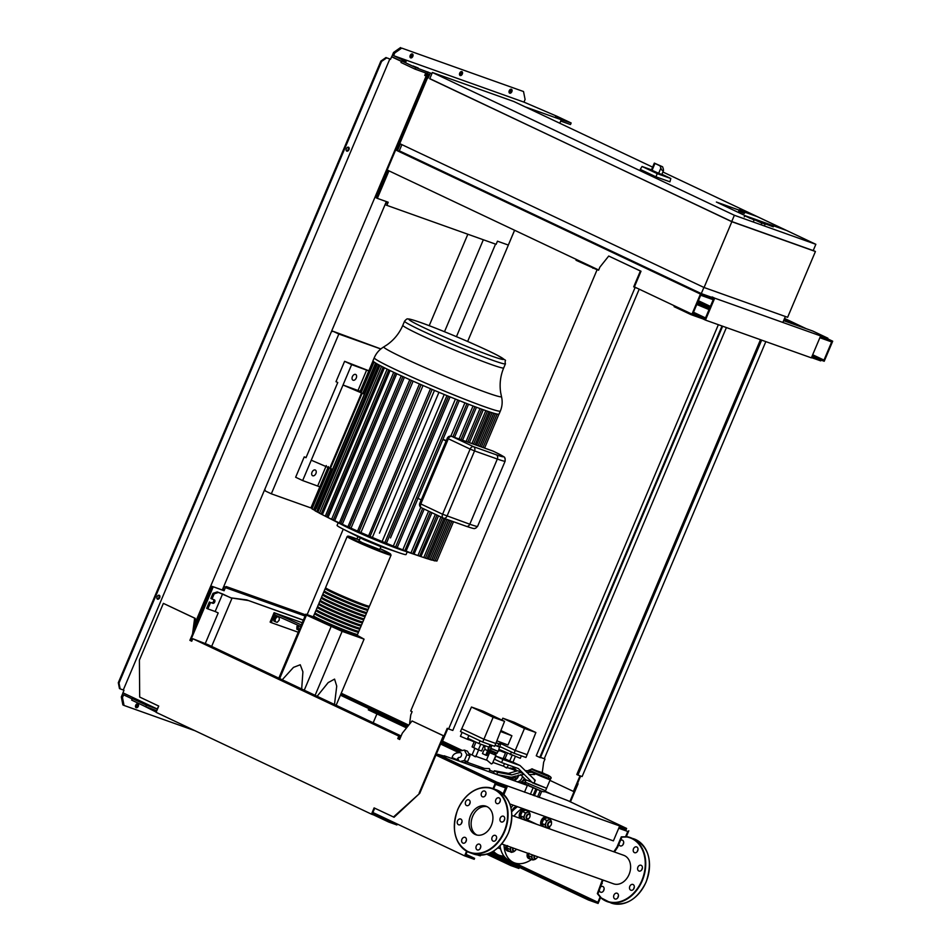 <?xml version="1.0" encoding="UTF-8"?>
<svg xmlns="http://www.w3.org/2000/svg" width="951" height="951" viewBox="0 0 951 951"><rect width="100%" height="100%" fill="white"/><g stroke="black" fill="none" stroke-linecap="round" stroke-linejoin="round"><path stroke-width="1.43" d="M750.196 218.373L747.034 216.792L750.196 218.373M754.155 219.907L744.716 215.829L754.155 219.907L753.715 220.977M744.716 215.829L744.264 216.887M761.596 223.009L749.614 217.482L761.596 223.009M762.333 223.009L764.592 223.949L762.464 223.188M763.13 222.296L758.648 220.691L761.799 222.546L754.25 219.122L758.934 221.452L773.306 226.837L763.13 222.296M458.881 752.36L459.369 751.195L464.338 750.077L466.858 754.737L464.421 760.527L460.201 761.478M466.858 754.737L469.996 755.855L467.476 751.195L464.338 750.077M469.996 755.855L467.547 761.644L464.421 760.527M467.547 761.644L463.327 762.595M459.155 761.109L457.633 758.292M529.386 729.56L525.986 728.216L529.386 729.56M530.064 729.94L525.986 728.216M498.621 750.541L499.929 750.921L500.321 750.018M500.012 750.731L505.516 753.002M512.09 755.379L509.712 761.014L512.969 762.179L515.347 756.532M505.694 752.562L503.388 758.03L509.712 761.014M507.299 753.323L504.922 758.946M521.362 755.843L520.316 758.304L499.085 749.436M511.448 752.003L510.295 754.737M514.051 753.24L515.252 750.422L527.151 754.666L525.962 757.483L514.051 753.24L499.715 746.464M535.877 732.508L524.476 728.442L502.817 718.195L514.206 722.261L535.877 732.508L527.151 754.666M499.893 743.159L515.252 750.422L524.476 728.442M501.95 720.109L502.817 718.195M498.039 718.397L494.651 717.042L498.039 718.397M498.728 718.766L494.651 717.042M462.115 732.329L460.439 736.312L468.593 739.759L468.974 738.844M468.677 739.557L474.169 741.828M480.754 744.205L478.365 749.852L481.622 751.005L484.011 745.37M474.359 741.388L472.053 746.856L478.365 749.852M475.964 742.149L473.586 747.771M490.027 744.669L488.98 747.141L478.959 743.563L467.714 738.249L468.867 735.527M480.112 740.841L478.959 743.563M482.716 742.065L483.904 739.248L495.816 743.492L494.627 746.309L482.716 742.065L460.474 731.557L471.47 707.033L482.87 711.086L504.541 721.333L493.141 717.268L471.47 707.033M461.675 728.739L483.904 739.248L493.141 717.268M495.816 743.492L504.541 721.333M490.573 751.445A3.578 2.318 -64.7 0 1 489.29 751.492A3.578 2.318 -64.7 0 1 489.147 751.433A3.578 2.318 -64.7 0 1 488.671 747.022M487.637 750.66L485.747 755.142L482.466 753.596L483.94 750.113L485.533 749.661L487.637 750.66A3.578 2.318 115.3 0 0 487.982 750.886A3.578 2.318 115.3 0 0 488.125 750.945M488.624 751.183L486.793 755.51L485.747 755.142M485.533 749.661A3.578 2.318 -64.7 0 1 485.236 745.798M489.539 745.81A3.578 2.318 -64.7 0 1 490.811 744.954M509.367 768.265A4.089 2.651 -64.7 0 1 511.222 768.182L511.947 768.515M525.107 782.269A4.577 3.471 109.6 0 1 522.824 782.447A4.577 3.471 109.6 0 1 522.575 782.34M524.227 778.239A5.789 4.398 109.6 0 1 518.2 782.079A5.789 4.398 109.6 0 1 517.891 781.948M522.515 776.515A6.134 4.648 109.6 0 1 517.189 781.793M518.782 775.077A6.134 4.648 109.6 0 1 513.433 780.462M515.406 776.04L514.812 777.466L511.483 779.297L508.476 777.882L508.238 776.908M511.21 768.919L512.577 768.17L515.585 769.585L515.989 771.249M518.14 775.255L516.904 778.203L514.812 777.466M516.904 778.203L513.576 780.046L511.483 779.297M515.299 769.204L512.577 768.17M520.934 781.924L524.274 780.486L524.928 778.94M523.228 780.105L524.274 780.486M510.877 779.547A6.134 4.648 109.6 0 1 510.128 778.655M513.909 768.646A6.134 4.648 109.6 0 1 514.61 768.515M478.864 768.135A2.045 1.331 -64.7 0 1 479.066 768.182L481.741 769.157M481.741 769.133L477.901 767.623A2.045 1.331 115.3 0 0 477.354 767.6M488.933 771.725L489.836 769.609L489.361 768.634L484.499 768.444L466.252 761.941M487.162 760.36L491.346 763.926L492.463 763.391L495.911 755.213L490.062 752.657M513.231 769.656A4.256 3.233 109.6 0 1 513.457 769.728A4.256 3.233 109.6 0 1 513.683 769.823A4.256 3.233 109.6 0 1 515.133 771.487M472.742 755.225L472.742 755.225C475.167 756.889 476.011 757.186 475.25 756.116M506.586 767.291L506.526 767.98L503.685 766.256M483.132 767.956L482.621 769.169L484.618 770.191M514.206 776.385A4.256 3.233 109.6 0 1 510.604 777.74A4.256 3.233 109.6 0 1 510.378 777.656M499.548 746.856L498.253 751.421L490.728 748.223L490.347 750.244L490.728 748.235M500.048 747.177L495.067 745.287L497.753 746.392L498.811 743.884L496.22 742.802L495.162 745.299M491.726 745.869A2.556 1.664 115.3 0 0 491.679 745.857A2.556 1.664 115.3 0 0 489.147 747.569A2.556 1.664 115.3 0 0 489.587 750.517A2.556 1.664 115.3 0 0 489.694 750.553M496.16 753.525L495.423 753.263L496.16 753.525L495.495 755.094L490.169 752.871L490.68 749.222M485.058 745.739L484.915 746.808M495.423 753.263L490.775 751.207L495.423 753.263M494.021 754.571L494.686 753.002M491.822 753.644L492.487 752.086M490.169 752.871L490.835 751.302M499.584 743.896L500.547 744.502L499.489 746.999L497.753 746.392M500.547 744.502L498.811 743.884M490.728 748.223L491.94 745.358M498.253 751.421L490.906 748.687M497.813 751.599L497.135 753.168L490.252 750.256M488.969 771.641L489.813 772.034M483.334 769.728L481.016 768.634L482.704 768.99M500.262 742.279L499.537 744.015L496.137 742.683M500.904 730.558L511.9 735.753L507.989 745.002L496.862 740.853M511.9 735.753L500.535 731.509M745.643 215.877L716.388 202.04L739.105 210.147L716.388 202.04L745.643 215.877L786.382 230.404L745.643 215.877M744.883 212.204L757.127 216.566L786.382 230.404L757.127 216.566L739.248 209.791L738.725 211.051L743.646 213.238L744.371 213.428L744.895 212.18L739.248 209.791M661.92 174.271L664.416 175.662L662.431 175.115L653.706 171.56L648.737 169.04L651.483 169.86M664.416 175.662L648.737 169.04M663.346 169.028L663.477 170.574C662.704 171.168 661.837 170.36 660.838 168.137L660.101 165.902L662.609 166.794L663.346 169.028M663.477 170.574L661.73 174.699L651.411 170.003L654.324 163.108L662.609 166.794M660.101 165.902L654.324 163.108M662.99 174.794L670.812 178.491L669.944 181.819L655.952 176.827L640.261 169.409L642.056 166.473L651.483 169.837M670.812 178.491L657.248 173.653L642.056 166.473M655.952 176.827L657.248 173.653M731.854 221.714L815.423 251.504L787.63 317.301L704.061 287.511L731.854 221.714L429.793 78.636M813.248 250.482L815.423 251.504M427.534 77.827L399.741 143.625L704.061 287.511M785.371 316.493L782.851 322.448M401.904 144.647L399.301 150.817L701.291 293.597L714.629 298.352M703.895 287.428L701.291 293.597M662.883 171.988L815.851 244.312L813.212 250.577L731.735 221.535L429.745 78.755L432.396 72.49L513.873 101.531L652.624 167.138M731.735 221.535L734.374 215.271L432.396 72.49M815.851 244.312L734.374 215.271M544.745 791.624L567.866 800.647L626.626 828.428L505.552 785.276L505.029 786.525L505.968 786.976L503.067 793.812M509.807 803.952L613.395 840.874L619.612 826.157M507.43 786.168L503.875 794.572M505.552 785.276L496.684 782.114L437.924 754.333L446.292 756.77L444.188 755.772L443.903 756.461M505.029 786.525L496.149 783.362L496.684 782.114M496.149 783.362L437.389 755.581L437.924 754.333M444.188 755.772L527.365 785.419M619.172 827.215L626.091 829.688L626.626 828.428M380.804 348.981L338.829 334.027L271.332 493.819L265.472 491.049L264.77 489.396M331.34 331.804L332.981 331.257L380.864 348.934M338.829 334.027L332.981 331.257M271.332 493.819L312.201 508.393M218.397 592.473L214.201 593.852L212.014 599.023L214.32 599.843A1.878 1.213 -64.7 0 1 214.391 599.879A1.878 1.213 -64.7 0 1 214.712 602.031A1.878 1.213 -64.7 0 1 212.858 603.291L210.563 602.47L207.853 608.902L215.164 611.505L222.57 593.959L217.22 591.914L213.036 593.305L214.201 593.852M213.036 593.305L210.849 598.476L212.014 599.023M213.511 599.558A1.878 1.213 -64.7 0 1 213.416 601.733A1.878 1.213 -64.7 0 1 211.693 602.744L210.563 602.47M209.386 601.924L206.676 608.343L207.853 608.902M217.22 591.914L231.117 597.882M222.57 593.959L230.76 597.834L246.713 599.915L303.345 620.1M205.273 643.542L218.207 612.943L215.164 611.505M303.298 620.218L246.713 599.915M247.878 600.461L230.76 597.834M231.937 598.381L211.645 646.418M353.106 380.222A3.15 2.045 -64.7 0 1 352.976 380.162A3.15 2.045 -64.7 0 1 352.429 376.537A3.15 2.045 -64.7 0 1 355.555 374.421A3.15 2.045 -64.7 0 1 355.674 374.468A3.15 2.045 -64.7 0 1 356.221 378.106A3.15 2.045 -64.7 0 1 353.106 380.222M312.736 475.773A3.15 2.045 -64.7 0 1 312.617 475.726A3.15 2.045 -64.7 0 1 312.071 472.1A3.15 2.045 -64.7 0 1 315.185 469.984A3.15 2.045 -64.7 0 1 315.304 470.032A3.15 2.045 -64.7 0 1 315.851 473.657A3.15 2.045 -64.7 0 1 312.736 475.773M374.242 357.778L372.97 360.786A68.448 3.364 22.9 0 0 374.064 361.998A68.448 3.364 22.9 0 0 377.178 363.948A68.448 3.364 22.9 0 0 381.696 366.385A68.448 3.364 22.9 0 0 387.354 369.238A68.448 3.364 22.9 0 0 394.035 372.459A68.448 3.364 22.9 0 0 401.691 376.014A68.448 3.364 22.9 0 0 410.356 379.936A68.448 3.364 22.9 0 0 420.164 384.263A68.448 3.364 22.9 0 0 431.374 389.102A68.448 3.364 22.9 0 0 447.766 395.949A68.448 3.364 22.9 0 0 458.703 400.371A68.448 3.364 22.9 0 0 468.058 404.056A68.448 3.364 22.9 0 0 476.13 407.135A68.448 3.364 22.9 0 0 483.072 409.667A68.448 3.364 22.9 0 0 488.921 411.688A68.448 3.364 22.9 0 0 493.628 413.174A68.448 3.364 22.9 0 0 497.064 414.054A68.448 3.364 22.9 0 0 498.918 414.184A68.448 3.364 22.9 0 0 499.073 414.054L500.345 411.058A68.448 3.364 22.9 0 1 484.344 406.659A68.448 3.364 22.9 0 1 395.295 369.452A68.448 3.364 22.9 0 1 374.242 357.778C376.275 353.094 379.473 349.457 383.847 346.865A63.883 3.138 22.9 0 0 403.426 357.838A63.883 3.138 22.9 0 0 486.532 392.573A63.883 3.138 22.9 0 0 501.474 396.543C502.663 401.488 502.294 406.327 500.345 411.058M384.43 367.787L322.365 514.705A65.037 3.186 22.9 0 0 323.578 515.323L343.953 525.725A37.458 1.843 22.9 0 0 349.932 528.637A37.458 1.843 22.9 0 0 401.06 549.844L422.731 557.203A65.037 3.186 22.9 0 0 423.777 557.559L440.919 516.975M338.187 522.777L337.082 525.392A37.458 1.843 22.9 0 0 342.633 528.851A37.458 1.843 22.9 0 0 348.601 531.775A37.458 1.843 22.9 0 0 399.741 552.971A37.458 1.843 22.9 0 0 406.089 554.54L407.194 551.925M342.633 528.851L363.805 539.621L379.14 545.981L399.741 552.971M360.274 537.862L359.014 540.834L362.474 542.748L379.722 549.583L380.982 546.599L380.115 548.668A23.157 1.141 -157.1 0 1 385.286 552.733A23.157 1.141 -157.1 0 1 355.163 540.144A23.157 1.141 -157.1 0 1 353.451 537.684A23.157 1.141 -157.1 0 1 359.407 539.918L347.852 536.091L347.151 536.554A23.834 1.165 22.9 0 0 361.071 543.627A23.834 1.165 22.9 0 0 385.488 553.589A23.834 1.165 22.9 0 0 391.063 555.111L390.017 553.577L380.115 548.668M395.331 373.065L333.266 520.007L331.863 519.341L333.242 520.054A65.037 3.186 22.9 0 1 328 517.522L326.787 516.94A65.037 3.186 22.9 0 1 323.578 515.323M387.128 369.131L325.29 516.167M322.365 514.705L319.5 513.231L381.565 366.313M379.925 365.457L317.896 512.292A65.037 3.186 22.9 0 0 319.524 513.195M317.896 512.292L315.054 510.818L377.107 363.9M332.256 469.235L314.876 510.39A65.037 3.186 22.9 0 0 315.15 510.58M314.876 510.39L311.987 508.904L329.284 467.951M311.393 507.703L312.237 508.298M319.821 486.841L302.656 480.564L343.026 385.012L360.191 391.277M358.063 390.374L366.67 369.998L368.762 370.747L344.607 361.321L351.632 364.637L343.026 385.012L361.546 392.965L329.783 468.165L311.262 460.201M360.488 391.503L361.356 392.002M362.188 393.25L364.506 394.249L362.188 393.25L330.425 468.451L332.743 469.437M351.632 364.637L368.798 370.914M317.705 485.925L326.3 465.562M376.822 363.746L364.067 393.94M417.679 498.193L421.234 499.905M422.731 557.203A65.037 3.186 22.9 0 1 419.177 555.978L417.929 555.527A65.037 3.186 22.9 0 1 412.437 553.518L410.951 552.959A65.037 3.186 22.9 0 1 404.532 550.51L402.808 549.844A65.037 3.186 22.9 0 1 395.331 546.896L397.221 547.55L442.881 439.457L446.126 440.991M442.928 439.326A65.037 3.186 22.9 0 0 446.269 440.646M479.827 446.388L493.831 413.233M450.263 520.589L433.418 560.46L431.873 559.913L448.717 520.042M427.023 558.606A65.037 3.186 22.9 0 0 428.473 559.045L431.314 559.984M476.558 445.211L490.502 412.199M428.473 559.045L445.437 518.866M423.777 557.559L426.666 558.534M471.934 443.57L485.842 410.642M420.913 556.561L438.494 515.834M466.097 441.49L480.005 408.561M417.929 555.527L435.332 514.325M414.065 554.064L431.92 512.72M459.095 438.993L473.051 405.97M410.951 552.959L428.616 511.151M406.101 551.045L424.217 509.07M396.876 547.443L393.322 546.088L455.422 399.063M450.833 436.14L464.908 402.832M402.808 549.844L420.77 507.335M435.189 560.591L436.533 560.959M433.418 560.46L434.702 560.84M448.515 396.258L386.439 543.199L384.513 542.51A65.037 3.186 22.9 0 0 393.322 546.088M386.106 543.092L382.112 541.523L444.224 394.487M333.266 520.007L334.657 520.72A65.037 3.186 22.9 0 0 340.708 523.537L342.312 524.274A65.037 3.186 22.9 0 0 349.195 527.389L351.014 528.197A65.037 3.186 22.9 0 0 358.848 531.645L360.928 532.548A65.037 3.186 22.9 0 0 369.939 536.423L372.364 537.446A65.037 3.186 22.9 0 0 382.112 541.523M368.631 535.793L430.506 388.674M357.588 531.015L419.462 383.919M347.935 526.747L409.798 379.651M339.4 522.86L401.263 375.788M434.476 390.409L372.364 537.446M413.126 381.173L351.014 528.197M404.413 377.262L342.312 524.274M423.029 385.512L360.928 532.548M396.745 373.731L334.657 520.72M390.076 370.569L328 517.522M344.607 361.321L336 381.684L337.76 382.516L305.996 457.716L304.237 456.884L306.067 457.538M304.237 456.884L295.642 477.247L302.656 480.564M356.661 634.804A23.834 1.165 -157.1 0 1 357.184 635.316A23.834 1.165 -157.1 0 1 351.608 633.794A23.834 1.165 -157.1 0 1 327.192 623.844A23.834 1.165 -157.1 0 1 313.271 616.771A23.834 1.165 -157.1 0 1 313.996 616.783M347.151 536.554L325.575 587.635A23.834 1.165 22.9 0 0 339.495 594.708A23.834 1.165 22.9 0 0 363.924 604.658A23.834 1.165 22.9 0 0 369.487 606.179L391.063 555.111M356.839 634.376L356.554 635.054A23.157 1.141 -157.1 0 1 351.145 633.568A23.157 1.141 -157.1 0 1 327.417 623.904A23.157 1.141 -157.1 0 1 313.889 617.033L314.187 616.355M368.572 606.607A23.834 1.165 -157.1 0 1 369.095 607.118A23.834 1.165 -157.1 0 1 363.52 605.597A23.834 1.165 -157.1 0 1 339.103 595.647A23.834 1.165 -157.1 0 1 325.183 588.574A23.834 1.165 -157.1 0 1 325.908 588.586M325.183 588.574L324.255 590.761A23.834 1.165 22.9 0 0 338.176 597.834A23.834 1.165 22.9 0 0 362.593 607.784A23.834 1.165 22.9 0 0 368.168 609.318L369.095 607.118M367.252 609.734A23.834 1.165 -157.1 0 1 367.775 610.257A23.834 1.165 -157.1 0 1 362.2 608.723A23.834 1.165 -157.1 0 1 337.771 598.773A23.834 1.165 -157.1 0 1 323.851 591.7A23.834 1.165 -157.1 0 1 324.588 591.712M323.851 591.7L322.924 593.899A23.834 1.165 22.9 0 0 336.844 600.973A23.834 1.165 22.9 0 0 361.273 610.922A23.834 1.165 22.9 0 0 366.848 612.444L367.775 610.257M365.933 612.872A23.834 1.165 -157.1 0 1 366.444 613.383A23.834 1.165 -157.1 0 1 360.881 611.862A23.834 1.165 -157.1 0 1 336.452 601.912A23.834 1.165 -157.1 0 1 322.532 594.839A23.834 1.165 -157.1 0 1 323.269 594.851M322.532 594.839L321.604 597.026A23.834 1.165 22.9 0 0 335.525 604.099A23.834 1.165 22.9 0 0 359.954 614.049A23.834 1.165 22.9 0 0 365.517 615.582L366.444 613.383M364.602 615.998A23.834 1.165 -157.1 0 1 365.125 616.521A23.834 1.165 -157.1 0 1 359.549 614.988A23.834 1.165 -157.1 0 1 335.132 605.038A23.834 1.165 -157.1 0 1 321.212 597.965A23.834 1.165 -157.1 0 1 321.937 597.977M321.212 597.965L320.285 600.164A23.834 1.165 22.9 0 0 334.205 607.237A23.834 1.165 22.9 0 0 358.622 617.187A23.834 1.165 22.9 0 0 364.197 618.721L365.125 616.521M363.282 619.137A23.834 1.165 -157.1 0 1 363.805 619.66A23.834 1.165 -157.1 0 1 358.23 618.126A23.834 1.165 -157.1 0 1 333.801 608.176A23.834 1.165 -157.1 0 1 319.881 601.103A23.834 1.165 -157.1 0 1 320.618 601.115M319.881 601.103L318.954 603.291A23.834 1.165 22.9 0 0 332.874 610.364A23.834 1.165 22.9 0 0 357.303 620.325A23.834 1.165 22.9 0 0 362.878 621.847L363.805 619.66M361.962 622.263A23.834 1.165 -157.1 0 1 362.474 622.786A23.834 1.165 -157.1 0 1 356.91 621.265A23.834 1.165 -157.1 0 1 332.481 611.303A23.834 1.165 -157.1 0 1 318.561 604.242A23.834 1.165 -157.1 0 1 319.298 604.242M318.561 604.242L317.634 606.429A23.834 1.165 22.9 0 0 331.554 613.502A23.834 1.165 22.9 0 0 355.983 623.452A23.834 1.165 22.9 0 0 361.546 624.985L362.474 622.786M360.631 625.401A23.834 1.165 -157.1 0 1 361.154 625.924A23.834 1.165 -157.1 0 1 355.579 624.391A23.834 1.165 -157.1 0 1 331.162 614.441A23.834 1.165 -157.1 0 1 317.242 607.368A23.834 1.165 -157.1 0 1 317.967 607.38M317.242 607.368L316.314 609.567A23.834 1.165 22.9 0 0 330.235 616.64A23.834 1.165 22.9 0 0 354.652 626.59A23.834 1.165 22.9 0 0 360.227 628.112L361.154 625.924M359.312 628.528A23.834 1.165 -157.1 0 1 359.835 629.051A23.834 1.165 -157.1 0 1 354.259 627.529A23.834 1.165 -157.1 0 1 329.831 617.579A23.834 1.165 -157.1 0 1 315.91 610.506A23.834 1.165 -157.1 0 1 316.647 610.506M315.91 610.506L314.983 612.694A23.834 1.165 22.9 0 0 328.903 619.767A23.834 1.165 22.9 0 0 353.332 629.717A23.834 1.165 22.9 0 0 358.907 631.25L359.835 629.051M357.992 631.666A23.834 1.165 -157.1 0 1 358.503 632.189A23.834 1.165 -157.1 0 1 352.94 630.656A23.834 1.165 -157.1 0 1 328.511 620.706A23.834 1.165 -157.1 0 1 314.591 613.633A23.834 1.165 -157.1 0 1 315.328 613.645M314.591 613.633L313.664 615.832A23.834 1.165 22.9 0 0 327.584 622.905A23.834 1.165 22.9 0 0 352.013 632.855A23.834 1.165 22.9 0 0 357.576 634.376L358.503 632.189M358.17 631.238L357.885 631.928A23.157 1.141 -157.1 0 1 352.464 630.442A23.157 1.141 -157.1 0 1 328.737 620.765A23.157 1.141 -157.1 0 1 315.221 613.906L315.506 613.217M359.49 628.1L359.205 628.789A23.157 1.141 -157.1 0 1 353.796 627.303A23.157 1.141 -157.1 0 1 330.068 617.639A23.157 1.141 -157.1 0 1 316.54 610.768L316.826 610.078M360.821 624.973L360.524 625.651A23.157 1.141 -157.1 0 1 355.115 624.177A23.157 1.141 -157.1 0 1 331.388 614.501A23.157 1.141 -157.1 0 1 317.86 607.63L318.157 606.952M362.141 621.835L361.855 622.525A23.157 1.141 -157.1 0 1 356.435 621.039A23.157 1.141 -157.1 0 1 332.707 611.374A23.157 1.141 -157.1 0 1 319.191 604.503L319.477 603.814M363.46 618.709L363.175 619.386A23.157 1.141 -157.1 0 1 357.766 617.9A23.157 1.141 -157.1 0 1 334.039 608.236A23.157 1.141 -157.1 0 1 320.511 601.365L320.796 600.687M364.792 615.57L364.495 616.26A23.157 1.141 -157.1 0 1 359.086 614.774A23.157 1.141 -157.1 0 1 335.358 605.109A23.157 1.141 -157.1 0 1 321.83 598.238L322.127 597.549M366.111 612.444L365.826 613.122A23.157 1.141 -157.1 0 1 360.405 611.636A23.157 1.141 -157.1 0 1 336.678 601.971A23.157 1.141 -157.1 0 1 323.162 595.1L323.447 594.423M367.431 609.306L367.145 609.995A23.157 1.141 -157.1 0 1 361.737 608.509A23.157 1.141 -157.1 0 1 338.009 598.833A23.157 1.141 -157.1 0 1 324.481 591.974L324.766 591.284M368.762 606.167L368.465 606.857A23.157 1.141 -157.1 0 1 363.056 605.371A23.157 1.141 -157.1 0 1 339.329 595.706A23.157 1.141 -157.1 0 1 325.801 588.835L326.098 588.146M299.089 630.18L298.198 629.871L298.293 627.018L299.375 625.865M298.293 627.018L296.938 626.376L296.843 629.229L298.198 629.871M296.938 626.376L297.984 625.247M279.261 617.354L279.178 620.207L277.145 622.37L275.219 621.681L275.315 618.828L277.335 616.664L279.261 617.354L277.335 616.664M275.315 618.828L273.959 618.186L273.864 621.039L275.219 621.681M273.959 618.186L275.98 616.022M301.336 624.878L275.255 613.24L271.285 622.643L298.222 632.237M275.255 613.24L274.09 612.694L270.12 622.085L271.285 622.643M274.09 612.694L302.24 622.727M274.601 614.81L300.671 626.447M313.248 616.819L305.853 614.18L306.484 615.095L342.134 631.345L315.102 695.324M331.055 626.709L304.249 690.188M306.484 615.095L279.665 678.574M301.681 688.976L302.905 671.834L300.243 664.761L293.479 667.376L282.221 679.787M342.134 631.345L364.067 639.155L357.184 635.292M305.853 614.18L278.821 678.17M364.067 639.155L336.143 705.273M334.49 704.489L336.737 686.135L334.574 679.109L328.178 682.592L317.135 696.287M511.448 852.369L510.901 850.955A4.089 2.651 115.3 0 0 513.409 851.846L511.448 852.369L508.488 850.967L507.442 849.314L506.895 847.9L509.855 849.302L511.02 847.246M511.02 847.27A4.089 2.651 115.3 0 0 510.901 850.955L509.855 849.302M515.204 850.598L513.409 851.846A4.089 2.651 115.3 0 0 514.824 850.883M507.561 845.617L506.895 847.9M509.213 851.311A5.112 3.317 -64.7 0 1 507.882 851.121A5.112 3.317 -64.7 0 1 506.788 845.76M507.549 850.931A5.112 3.317 -64.7 0 1 507.18 850.788A5.112 3.317 -64.7 0 1 506.063 845.498M512.874 847.935A2.722 1.771 115.3 0 0 513.35 851.074A2.722 1.771 115.3 0 0 513.457 851.121A2.722 1.771 115.3 0 0 515.276 850.539A2.722 1.771 115.3 0 0 515.347 850.467M516.25 849.136A2.389 1.545 -64.7 0 1 515.418 850.408A2.389 1.545 -64.7 0 1 513.825 850.907A2.389 1.545 -64.7 0 1 513.338 848.09M525.011 820.237L524.476 818.835A4.089 2.651 115.3 0 0 526.985 819.726L525.011 820.237M523.43 817.182L524.595 815.126A4.089 2.651 115.3 0 0 524.476 818.835L523.43 817.182L520.459 815.78L522.051 818.847L523.942 819.738M525.261 812.832L527.223 812.32A4.089 2.651 115.3 0 0 524.595 815.126L525.261 812.832L522.301 811.441L520.459 815.78M527.223 812.32L528.685 811.56L529.731 813.212A4.089 2.651 115.3 0 0 527.223 812.32M530.04 815.28A4.089 2.651 115.3 0 0 529.731 813.212L530.064 815.578M528.768 818.478L526.985 819.726A4.089 2.651 115.3 0 0 528.399 818.752M528.685 811.56L525.725 810.157L522.301 811.441M520.946 818.668A5.112 3.317 -64.7 0 1 520.506 813.26A5.112 3.317 -64.7 0 1 525.82 809.765A5.112 3.317 -64.7 0 1 526.806 810.68M520.435 818.49A5.112 3.317 -64.7 0 1 519.805 812.927A5.112 3.317 -64.7 0 1 525.118 809.432A5.112 3.317 -64.7 0 1 525.451 809.634M530.052 815.946A2.722 1.771 115.3 0 0 530.052 815.851A2.722 1.771 115.3 0 0 529.243 814.02A2.722 1.771 115.3 0 0 529.148 813.973A2.722 1.771 115.3 0 0 526.45 815.803A2.722 1.771 115.3 0 0 526.925 818.942A2.722 1.771 115.3 0 0 527.02 818.989A2.722 1.771 115.3 0 0 528.839 818.407A2.722 1.771 115.3 0 0 528.911 818.347M529.243 814.401A2.389 1.545 -64.7 0 1 530.04 816.041A2.389 1.545 -64.7 0 1 528.982 818.276A2.389 1.545 -64.7 0 1 527.389 818.787A2.389 1.545 -64.7 0 1 526.854 816.077A2.389 1.545 -64.7 0 1 529.243 814.401M546.433 827.881L545.898 826.467A4.089 2.651 115.3 0 0 548.394 827.358L546.433 827.881M544.852 824.814L546.017 822.758A4.089 2.651 115.3 0 0 545.898 826.467L544.852 824.814L541.88 823.411L543.473 826.478L545.363 827.37M546.682 820.475L548.644 819.952A4.089 2.651 115.3 0 0 546.017 822.758L546.682 820.475L543.722 819.073L541.88 823.411M548.644 819.952L550.106 819.191L551.152 820.844A4.089 2.651 115.3 0 0 548.644 819.952M551.461 822.924A4.089 2.651 115.3 0 0 551.152 820.844L551.485 823.209M550.189 826.11L548.394 827.358A4.089 2.651 115.3 0 0 549.821 826.395M550.106 819.191L547.146 817.789L543.722 819.073M542.367 826.3A5.112 3.317 -64.7 0 1 541.927 820.903A5.112 3.317 -64.7 0 1 547.241 817.396A5.112 3.317 -64.7 0 1 548.228 818.312M541.856 826.122A5.112 3.317 -64.7 0 1 541.226 820.57A5.112 3.317 -64.7 0 1 546.54 817.064A5.112 3.317 -64.7 0 1 546.873 817.266M551.473 823.578A2.722 1.771 115.3 0 0 551.473 823.483A2.722 1.771 115.3 0 0 550.665 821.652A2.722 1.771 115.3 0 0 550.558 821.616A2.722 1.771 115.3 0 0 547.871 823.447A2.722 1.771 115.3 0 0 548.335 826.585A2.722 1.771 115.3 0 0 548.442 826.621A2.722 1.771 115.3 0 0 550.26 826.05A2.722 1.771 115.3 0 0 550.332 825.979M550.665 822.033A2.389 1.545 -64.7 0 1 551.461 823.673A2.389 1.545 -64.7 0 1 550.403 825.92A2.389 1.545 -64.7 0 1 548.81 826.419A2.389 1.545 -64.7 0 1 548.275 823.709A2.389 1.545 -64.7 0 1 550.665 822.033M532.869 860.001L532.322 858.587A4.089 2.651 115.3 0 0 534.831 859.478L532.869 860.001L529.909 858.598L528.863 856.946L528.316 855.531L531.276 856.934L532.441 854.89A4.089 2.651 115.3 0 0 532.322 858.587L531.276 856.934M536.626 858.242L534.831 859.478A4.089 2.651 115.3 0 0 536.245 858.515M528.982 853.249L528.316 855.531M530.634 858.943A5.112 3.317 -64.7 0 1 529.303 858.765A5.112 3.317 -64.7 0 1 528.209 853.392M528.97 858.563A5.112 3.317 -64.7 0 1 528.601 858.432A5.112 3.317 -64.7 0 1 527.484 853.13M534.296 855.567A2.722 1.771 115.3 0 0 534.771 858.705A2.722 1.771 115.3 0 0 534.878 858.753A2.722 1.771 115.3 0 0 536.697 858.171A2.722 1.771 115.3 0 0 536.768 858.099M537.672 856.768A2.389 1.545 -64.7 0 1 536.84 858.04A2.389 1.545 -64.7 0 1 535.247 858.551A2.389 1.545 -64.7 0 1 534.747 855.722M512.399 811.096A3.067 1.985 -64.7 0 1 512.744 809.456A3.067 1.985 -64.7 0 1 515.929 807.351A3.067 1.985 -64.7 0 1 516.274 807.577M534.224 779.891L535.223 780.331L533.903 783.458L546.611 788.248L550.712 778.536L549.036 779.44L548.549 776.42A14.467 0.713 -157.1 0 1 531.407 769.074L542.189 772.592L549.749 776.337L548.549 776.42M498.324 848.019L497.955 847.84A6.384 4.149 115.3 0 0 498.324 848.019A6.384 4.149 115.3 0 0 498.574 848.114L500.606 848.839M541.725 791.28L539.122 797.461M536.994 789.473L534.343 795.761M533.119 795.321L535.805 788.985M537.565 796.902L540.18 790.721M530.349 794.335L533.083 787.832M527.448 785.241L524.488 792.242M511.032 808.041A6.384 4.149 -64.7 0 1 513.314 805.2M549.107 817.967A31.502 20.458 -64.7 0 1 549.274 818.799M549.642 826.74A31.502 20.458 -64.7 0 1 549.452 828.82M531.668 859.431A31.502 20.458 -64.7 0 1 514.622 862.914A31.502 20.458 -64.7 0 1 513.397 862.402A31.502 20.458 -64.7 0 1 504.006 844.761M513.932 816.172A31.502 20.458 -64.7 0 1 522.158 808.35M513.397 862.402L509.177 860.417A31.502 20.458 -64.7 0 1 500.036 845.843M511.674 811.869A31.502 20.458 -64.7 0 1 517.475 806.686M477.473 854.949A12.957 0.63 22.9 0 0 480.445 855.757L480.707 855.139M535.08 773.674L534.735 774.506L528.911 774.518M520.589 774.554L525.689 779.713L546.611 788.248L545.541 790.757C545.874 792.005 544.436 792.112 541.214 791.101L525.641 784.171L525.154 782.15L545.541 790.757M526.688 772.26L532.001 772.295A16.179 0.796 22.9 0 0 549.036 779.44M532.608 769.002A1.7 1.688 86.1 0 0 531.835 768.872L528.625 770.702L531.894 772.248M528.625 770.702L525.142 770.714M523.3 774.53L511.269 777.229L496.85 774.542L497.623 772.307L511.757 774.946L521.077 772.271L523.3 774.53M521.077 772.271L517.796 770.726L508.488 773.389L494.342 770.762L493.581 772.997L496.85 774.542M528.78 770.762A16.179 0.796 22.9 0 0 530.254 771.475A16.179 0.796 22.9 0 0 532.001 772.295M494.342 770.762L497.623 772.307M508.488 773.389L511.757 774.946M532.715 783.042L518.39 768.563L501.581 762.571L502.901 759.433L520.019 765.531L535.223 780.331M502.901 759.433L495.875 756.116L513.005 762.215L520.019 765.531M495.875 756.116L494.556 759.243L501.581 762.571M512.613 766.494L517.023 770.952M486.864 806.567A15.133 11.483 109.6 0 1 491.596 824.886A15.133 11.483 109.6 0 1 475.904 834.752A15.133 11.483 109.6 0 1 475.096 834.419A15.133 11.483 109.6 0 1 470.365 816.101A15.133 11.483 109.6 0 1 486.068 806.234A15.133 11.483 109.6 0 1 486.864 806.567M511.911 815.447L623.737 855.306A15.133 11.483 109.6 0 1 624.534 855.638A15.133 11.483 109.6 0 1 629.277 873.957A15.133 11.483 109.6 0 1 613.573 883.824L501.748 843.965M501.141 821.902A3.067 2.33 109.6 0 1 500.19 818.193A3.067 2.33 109.6 0 1 503.364 816.196A3.067 2.33 109.6 0 1 503.531 816.255A3.067 2.33 109.6 0 1 504.482 819.964A3.067 2.33 109.6 0 1 501.308 821.961A3.067 2.33 109.6 0 1 501.141 821.902M504.731 818.954A3.067 2.33 -70.4 0 0 504.113 820.689M638.822 870.973A3.067 2.33 109.6 0 1 637.859 867.264A3.067 2.33 109.6 0 1 641.045 865.267A3.067 2.33 109.6 0 1 641.2 865.339A3.067 2.33 109.6 0 1 642.163 869.048A3.067 2.33 109.6 0 1 638.977 871.045A3.067 2.33 109.6 0 1 638.822 870.973M642.412 868.025A3.067 2.33 -70.4 0 0 641.794 869.761M491.905 839.555A3.067 2.33 109.6 0 1 492.666 836.345A3.067 2.33 109.6 0 1 495.257 835.382A3.067 2.33 109.6 0 1 496.565 836.975A3.067 2.33 109.6 0 1 495.792 840.173A3.067 2.33 109.6 0 1 493.2 841.148A3.067 2.33 109.6 0 1 491.905 839.555M496.636 838.14A3.067 2.33 -70.4 0 0 496.006 839.876M629.574 888.626A3.067 2.33 109.6 0 1 630.347 885.429A3.067 2.33 109.6 0 1 632.938 884.454A3.067 2.33 109.6 0 1 634.234 886.047A3.067 2.33 109.6 0 1 633.473 889.256A3.067 2.33 109.6 0 1 630.882 890.219A3.067 2.33 109.6 0 1 629.574 888.626M634.305 887.212A3.067 2.33 -70.4 0 0 633.687 888.947M476.261 846.045A3.067 2.33 109.6 0 1 479.399 844.155A3.067 2.33 109.6 0 1 480.469 848.03A3.067 2.33 109.6 0 1 477.331 849.921A3.067 2.33 109.6 0 1 476.261 846.045M480.766 846.913A3.067 2.33 -70.4 0 0 480.433 847.531A3.067 2.33 -70.4 0 0 480.148 848.649M613.93 895.117A3.067 2.33 109.6 0 1 617.068 893.227A3.067 2.33 109.6 0 1 618.15 897.102A3.067 2.33 109.6 0 1 615.012 898.992A3.067 2.33 109.6 0 1 613.93 895.117M618.435 895.985A3.067 2.33 -70.4 0 0 618.114 896.603A3.067 2.33 -70.4 0 0 617.817 897.72M463.387 837.558A3.067 2.33 109.6 0 1 465.063 837.367A3.067 2.33 109.6 0 1 466.442 839.983A3.067 2.33 109.6 0 1 464.682 842.955A3.067 2.33 109.6 0 1 463.006 843.145A3.067 2.33 109.6 0 1 461.615 840.529A3.067 2.33 109.6 0 1 463.387 837.558M600.973 886.689A3.067 2.33 109.6 0 1 601.056 886.641A3.067 2.33 109.6 0 1 602.732 886.451A3.067 2.33 109.6 0 1 604.123 889.066A3.067 2.33 109.6 0 1 602.352 892.038A3.067 2.33 109.6 0 1 600.675 892.216A3.067 2.33 109.6 0 1 599.356 890.516M460.819 819.084A3.067 2.33 109.6 0 1 461.782 822.793A3.067 2.33 109.6 0 1 458.596 824.79A3.067 2.33 109.6 0 1 458.441 824.719A3.067 2.33 109.6 0 1 457.479 821.01A3.067 2.33 109.6 0 1 460.653 819.013A3.067 2.33 109.6 0 1 460.819 819.084M470.067 801.431A3.067 2.33 109.6 0 1 469.295 804.629A3.067 2.33 109.6 0 1 466.703 805.604A3.067 2.33 109.6 0 1 465.396 804.011A3.067 2.33 109.6 0 1 466.168 800.801A3.067 2.33 109.6 0 1 468.76 799.827A3.067 2.33 109.6 0 1 470.067 801.431M485.699 794.941A3.067 2.33 109.6 0 1 482.573 796.831A3.067 2.33 109.6 0 1 481.491 792.944A3.067 2.33 109.6 0 1 484.63 791.054A3.067 2.33 109.6 0 1 485.699 794.941M485.997 793.823A3.067 2.33 -70.4 0 0 485.664 794.442A3.067 2.33 -70.4 0 0 485.379 795.559M620.528 840.375A3.067 2.33 109.6 0 1 622.299 840.137A3.067 2.33 109.6 0 1 623.38 844.012A3.067 2.33 109.6 0 1 620.242 845.903A3.067 2.33 109.6 0 1 618.911 844.203M623.666 842.895A3.067 2.33 -70.4 0 0 623.345 843.513A3.067 2.33 -70.4 0 0 623.048 844.631M498.574 803.417A3.067 2.33 109.6 0 1 496.897 803.607A3.067 2.33 109.6 0 1 495.519 800.992A3.067 2.33 109.6 0 1 497.278 798.02A3.067 2.33 109.6 0 1 498.954 797.83A3.067 2.33 109.6 0 1 500.345 800.445A3.067 2.33 109.6 0 1 498.574 803.417M500.333 800.599A3.067 2.33 -70.4 0 0 499.715 802.335M636.255 852.5A3.067 2.33 109.6 0 1 634.579 852.678A3.067 2.33 109.6 0 1 633.188 850.063A3.067 2.33 109.6 0 1 634.959 847.103A3.067 2.33 109.6 0 1 636.635 846.913A3.067 2.33 109.6 0 1 638.014 849.528A3.067 2.33 109.6 0 1 636.255 852.5M638.002 849.671A3.067 2.33 -70.4 0 0 637.384 851.407M466.43 840.137A3.067 2.33 -70.4 0 0 465.812 841.873M462.02 821.783A3.067 2.33 -70.4 0 0 461.401 823.518M470.127 802.596A3.067 2.33 -70.4 0 0 469.509 804.332M604.111 889.209A3.067 2.33 -70.4 0 0 603.493 890.944M476.962 835.049A15.133 11.483 109.6 0 1 472.255 817.385A15.133 11.483 109.6 0 1 487.078 806.674M722.641 326.217L540.394 757.674L539.764 757.448L722.023 325.991M726.398 327.56L544.269 758.72L540.513 757.388M539.764 757.448L536.257 755.783L718.362 324.695M761.656 340.125L577.935 775.053L576.805 774.518L760.479 339.709M580.657 776.028L574.035 791.707L549.928 780.379M542.26 772.628L543.651 762.191L544.971 759.053L544.269 758.72M765.84 341.611L582.119 776.551L577.935 775.053M580.027 775.802L573.405 791.482M459.297 751.385L441.704 743.064M407.385 726.837L340.41 695.169M460.664 750.91L442.096 742.125M408.038 726.017L340.803 694.23M569.851 801.586L577.471 783.565L578.101 783.779L577.495 783.493M488.16 853.736L511.151 864.614L519.305 867.514L489.48 853.225L588.491 900.026L588.883 899.087L490.716 852.667M486.746 854.2L510.758 865.553L511.151 864.614M510.758 865.553L518.901 868.453L519.305 867.514M570.457 801.871L578.101 783.779M471.149 754.642L468.712 753.489M462.412 750.505L442.524 741.114M408.74 725.137L341.231 693.22M407.183 727.099L368.715 708.899L368.31 709.85L406.529 727.907M441.181 744.3L458.287 752.384M520.851 781.96L525.832 784.313M618.732 828.238L619.125 827.299M613.799 851.763L616.997 847.044L621.3 836.856L625.532 836.809L627.779 831.471L618.804 828.273M525.023 782.804L524.405 782.518M459.167 751.67L441.573 743.361M514.503 862.866L597.87 902.285L588.883 899.087M508.119 859.847L498.823 855.46M493.367 852.869L491.786 852.132M371.734 709.981L368.715 708.899M626.162 829.51L619.196 827.334M545.232 791.244L554.171 795.476M376.929 713.916L373.184 722.784M603.017 880.055L597.953 893.809L600.747 897.185L598.096 903.45L588.491 900.026M597.87 902.285L600.117 896.959L597.335 893.595L602.387 879.83M600.747 897.185L600.117 896.959M597.953 893.809L597.335 893.595M602.268 883.622L601.638 883.396M628.801 830.758L626.162 837.023L621.93 837.082L617.615 847.27L614.429 851.989M617.615 847.27L616.997 847.044M621.93 837.082L621.3 836.856M626.162 837.023L625.532 836.809M447.814 728.585L441.157 744.348L440.539 744.122L447.22 728.3L448.622 728.965L635.102 287.499L633.699 286.833L640.38 271.011L608.723 256.033L641.01 271.237L634.329 287.059L636.219 287.761M639.203 289.175L452.795 730.451L448.622 728.965M608.723 256.033L599.903 267.1L598.583 270.227L597.18 269.561L410.701 711.027L412.104 711.693L410.773 714.831L409.536 724.139M597.18 269.561L598.643 270.084M640.38 271.011L641.01 271.237M633.699 286.833L634.329 287.059M635.102 287.499L637.348 288.296M401.12 735.991L207.936 644.659L192.803 638.727L191.745 641.224L189.879 640.344L190.509 640.57L193.148 634.305L195.276 618.388L163.37 603.374L139.405 660.089L139.69 697.047L158.746 706.07L156.095 712.335L371.472 814.163L373.767 814.983L374.159 814.044L372.495 813.438L374.718 808.172M399.658 739.45L398.386 738.856L399.04 737.287L400.371 737.762M371.472 814.163L374.112 807.898L394.071 817.254L419.76 793.312L443.974 735.979L412.068 720.965L402.273 733.245L399.634 739.509L398.386 738.856M191.781 641.164L190.509 640.57M156.594 711.17L151.898 708.947M156.19 712.109L143.553 705.725M397.161 823.982L389.149 821.117L388.745 822.056L396.9 824.969L397.292 824.042M389.149 821.117L374.159 814.044M388.745 822.056L373.767 814.983M393.441 817.028L419.76 793.312M419.129 793.086L443.344 735.753L443.974 735.979M443.344 735.753L412.068 720.965M397.756 738.63L398.814 736.122L400.763 736.823M398.814 736.122L192.803 638.727M189.879 640.344L192.53 634.079L193.148 634.305M192.53 634.079L194.646 618.162L195.276 618.388M194.646 618.162L163.37 603.374M493.628 788.843L495.542 784.337L504.517 787.535L504.922 786.596L503.982 786.156M437.71 754.821L436.295 754.155M467.167 851.502L465.633 855.151L474.608 858.349L465.99 854.271M466.584 851.181L464.599 855.864L474.216 859.288L474.608 858.349M398.909 737.596L400.181 738.202M435.903 755.082L495.305 783.172L504.922 786.596M464.599 855.864L372.887 812.499M495.305 783.172L493.01 788.629M135.636 707.164A2.128 1.379 115.3 0 0 137.099 705.785A2.128 1.379 115.3 0 0 137.241 703.764M137.847 703.788A2.128 1.379 -64.7 0 1 137.931 703.823A2.128 1.379 -64.7 0 1 138.299 706.272A2.128 1.379 -64.7 0 1 136.195 707.699A2.128 1.379 -64.7 0 1 136.112 707.675A2.128 1.379 -64.7 0 1 135.743 705.214A2.128 1.379 -64.7 0 1 137.847 703.788M195.11 730.772L124.046 705.452L122.477 697.499L123.606 694.836L132.189 698.89M122.477 697.499L121.312 696.94L122.881 704.893L124.046 705.452M157.45 709.125L146.383 705.178L132.332 698.533L131.666 700.102L145.717 706.748L156.784 710.694M223.794 586.398L232.317 589.43L226.231 586.553L225.981 587.171M305.568 614.833L226.231 586.553M305.069 616.022L225.411 587.623L224.079 590.749L222.914 590.202L223.568 588.633L222.974 588.348M225.411 587.623L223.64 586.779M193.778 629.574L212.049 586.327L222.914 590.202M224.079 590.749L212.049 586.327M143.66 703.526L148.891 705.594L143.66 703.526M145.717 706.748L146.383 705.178M132.332 698.533L136.207 699.092M121.312 696.94L123.036 692.863M190.533 640.582L213.214 586.886M412.342 53.969A2.128 1.379 115.3 0 0 410.238 55.396A2.128 1.379 115.3 0 0 410.606 57.845A2.128 1.379 115.3 0 0 410.689 57.88A2.128 1.379 115.3 0 0 412.793 56.454A2.128 1.379 115.3 0 0 412.425 53.993A2.128 1.379 115.3 0 0 412.342 53.969M511.376 89.263A2.128 1.379 115.3 0 0 509.272 90.69A2.128 1.379 115.3 0 0 509.641 93.139A2.128 1.379 115.3 0 0 509.712 93.174A2.128 1.379 115.3 0 0 511.828 91.748A2.128 1.379 115.3 0 0 511.46 89.299A2.128 1.379 115.3 0 0 511.376 89.263M461.865 71.61A2.128 1.379 115.3 0 0 459.749 73.037A2.128 1.379 115.3 0 0 460.118 75.498A2.128 1.379 115.3 0 0 460.201 75.533A2.128 1.379 115.3 0 0 462.305 74.095A2.128 1.379 115.3 0 0 461.936 71.646A2.128 1.379 115.3 0 0 461.865 71.61M157.557 599.189A2.128 1.379 -64.7 0 1 157.474 599.154A2.128 1.379 -64.7 0 1 157.105 596.693A2.128 1.379 -64.7 0 1 159.209 595.267A2.128 1.379 -64.7 0 1 159.292 595.302A2.128 1.379 -64.7 0 1 159.661 597.751A2.128 1.379 -64.7 0 1 157.557 599.189M346.818 151.138A2.128 1.379 -64.7 0 1 346.735 151.102A2.128 1.379 -64.7 0 1 346.366 148.653A2.128 1.379 -64.7 0 1 348.47 147.227A2.128 1.379 -64.7 0 1 348.553 147.25A2.128 1.379 -64.7 0 1 348.922 149.711A2.128 1.379 -64.7 0 1 346.818 151.138M425.786 74.63L427.807 75.569M425.775 74.677L427.772 75.628M427.415 76.484L425.347 75.676L426.012 74.107L428.105 74.856M194.444 624.581L426.131 76.116L425.347 75.676M426.131 76.116L427.379 76.556L396.282 150.187L395.652 149.961L700.447 294.073L712.988 298.543L712.584 299.482L700.685 295.238L693.006 313.414L704.917 317.658L704.513 318.597L691.983 314.127L700.447 294.073M709.434 308.659L697.178 303.535M697.487 302.798L709.505 308.481M576.365 259.468L576.021 260.277L597.097 269.751M593.222 267.433L592.877 268.253M696.786 304.475L709.042 309.598M587.147 239.628L602.363 246.82M602.197 247.224L606.358 248.71M395.652 149.961L387.188 170.015L598.678 270.013M634.388 286.893L691.983 314.127M811.797 356.839L824.22 361.261L832.696 341.207L820.261 336.785M784.028 319.655L793.776 324.267M820.344 336.595L827.477 339.138L827.881 338.199L812.665 330.996L783.612 320.642M784.539 318.442L806.305 328.737M827.62 338.806L832.696 341.207M404.33 153.194L396.282 150.187M686.872 286.786L701.921 294.382L712.988 298.543M704.536 318.537L705.143 318.823L713.619 298.769L711.942 297.39M820.63 335.917L714.712 298.162L705.452 320.095L811.369 357.849L820.63 335.917L818.062 334.693L827.881 338.199M712.133 296.938L714.712 298.162M703.193 318.121L702.872 318.87L690.961 314.626L674.104 306.662L674.449 305.842M705.452 320.095L702.872 318.87M711.11 297.651L711.74 297.877M821.022 360.12L820.701 360.869L811.476 357.588M691.306 313.806L690.961 314.626M705.571 317.8L704.144 317.289M693.493 312.249L704.917 317.658M388.959 170.859L377.333 198.367L376.168 197.808L387.782 170.3M514.574 230.249L508.321 245.061L497.456 241.185L496.137 244.324L386.879 205.368L388.198 202.242L377.333 198.367M525.095 106.833L561.268 119.731L559.782 123.238M393.595 55.657L523.965 102.126L525.095 99.463L523.514 91.522L401.726 48.109L394.724 52.994L393.595 55.657L406.089 61.565L401.667 60.935L415.718 67.58L431.909 73.619M430.28 73.037L428.152 78.053M400.335 143.91L397.447 150.745M427.938 71.931L427.272 73.5L415.052 69.138L401.001 62.504L401.667 60.935M427.379 76.556L428.437 74.047L427.272 73.5M456.444 336.666L495.542 244.11M467.642 341.468L514.61 230.261M523.965 102.126L557.096 116.343L571.147 122.976L561.268 119.731M467.844 234.231L429.21 325.682M343.252 529.172L307.149 614.643M819.869 337.724L831.673 341.932L823.994 360.096L812.19 355.9M698.367 300.706L710.397 306.388M812.677 354.747L823.994 360.096M697.879 301.859L709.91 307.542M401.512 61.28L391.764 56.68L393.559 52.448L394.724 52.994M119.006 683.044L118.304 682.711L119.457 688.536L120.159 688.869L119.006 683.044L381.589 61.423L386.712 57.845L390.552 59.283L391.61 56.787L393.167 57.345M391.61 56.787L401.453 61.435M222.284 589.977L386.356 201.576M390.576 59.224L386.712 57.845M389.851 58.962L123.285 689.986L123.987 690.307L122.929 692.815L157.462 709.101M158.508 706.629L157.117 708.982M425.775 72.965L424.728 75.45M346.426 150.864A2.128 1.379 115.3 0 0 348.197 149.438A2.128 1.379 115.3 0 0 348.173 147.167M157.165 598.904A2.128 1.379 115.3 0 0 158.936 597.49A2.128 1.379 115.3 0 0 158.912 595.207M118.304 682.711L380.887 61.09L381.589 61.423M380.887 61.09L386.011 57.512M123.285 689.986L120.159 688.869M560.698 121.062L570.481 124.545L571.147 122.976M386.974 201.802L386.368 203.252L385.761 202.967M483.334 239.759L444.497 331.721M357.921 536.661L356.946 538.967M461.247 71.598A2.128 1.379 -64.7 0 1 461.116 73.607A2.128 1.379 -64.7 0 1 459.642 74.998M510.758 89.239A2.128 1.379 -64.7 0 1 510.628 91.26A2.128 1.379 -64.7 0 1 509.154 92.639M411.735 53.945A2.128 1.379 -64.7 0 1 411.593 55.954A2.128 1.379 -64.7 0 1 410.131 57.345M401.726 48.109L523.514 91.522M400.549 47.55L393.559 52.448M412.996 65.928L418.214 67.996L412.996 65.928M555.646 116.498L563.206 119.671L555.646 116.498M385.928 202.575L386.558 202.801M386.879 205.368L385.107 204.536M415.718 67.58L415.052 69.138M460.07 752.55A2.556 1.938 109.6 0 1 460.439 752.633A2.556 1.938 109.6 0 1 460.581 752.693A2.556 1.938 109.6 0 1 461.342 755.867A2.556 1.938 109.6 0 1 458.786 757.46L458.727 757.448M460.439 752.633C455.672 752.514 452.89 754.179 452.117 757.626L456.813 759.611L458.81 757.46M477.901 767.623L479.066 768.182M660.838 168.137L658.603 173.451M652.041 170.36L654.954 163.465M740.33 209.791L744.074 211.562L740.33 209.791M211.693 602.744L212.858 603.291M419.676 334.621A54.754 2.687 22.9 0 0 490.906 364.399A54.754 2.687 22.9 0 0 503.709 367.906L505.445 363.805A54.754 2.687 22.9 0 1 492.642 360.286A54.754 2.687 22.9 0 1 421.412 330.52A54.754 2.687 22.9 0 1 404.555 321.188L402.832 325.29A54.754 2.687 22.9 0 0 419.676 334.621M421.02 322.662A51.354 2.52 -157.1 0 1 487.827 350.586A51.354 2.52 -157.1 0 1 491.631 356.054A51.354 2.52 -157.1 0 1 424.824 328.131A51.354 2.52 -157.1 0 1 421.02 322.662M330.936 468.665L313.568 509.76M375.562 362.997L362.7 393.452M328.357 467.559L311.369 507.786M373.232 361.321L360.453 391.574M443.725 518.247L466.133 526.236A3.4 2.58 -70.4 0 0 466.311 526.307A3.4 2.58 -70.4 0 0 469.794 524.215L442.595 514.241A3.4 2.211 115.3 0 0 443.225 518.069A3.4 2.211 115.3 0 0 443.356 518.117A3.4 2.58 -70.4 0 0 443.535 518.188A3.4 2.58 -70.4 0 0 447.029 516.096L474.549 450.917L497.325 459.036A3.4 2.58 -70.4 0 0 496.303 454.804L473.539 446.685A3.4 2.211 115.3 0 0 470.127 449.074L474.549 450.917A3.4 2.58 -70.4 0 0 473.539 446.685L451.761 436.39A3.4 2.58 -70.4 0 0 451.582 436.319A3.4 3.4 0 0 0 447.303 438.197L448.349 438.78A3.4 2.211 -64.7 0 1 451.761 436.39L492.915 451.059A3.4 2.211 -64.7 0 1 493.058 451.119A3.4 2.211 -64.7 0 1 493.177 451.178M492.559 450.929A3.4 2.58 109.6 0 1 492.737 450.988A3.4 2.58 109.6 0 1 492.915 451.059L494.092 451.618A3.4 2.211 -64.7 0 1 494.223 451.666L493.058 451.119A3.4 3.4 0 0 0 492.737 450.988L451.582 436.319M420.817 503.947L419.771 503.364A3.4 3.4 0 0 0 421.459 507.775A3.4 2.211 -64.7 0 1 420.817 503.947L448.349 438.78L470.127 449.074L442.595 514.241L420.817 503.947M443.107 517.998L421.59 507.822A3.4 2.211 -64.7 0 1 421.459 507.775L443.225 518.069A3.4 3.4 0 0 0 443.535 518.188L466.311 526.307C477.497 529.992 473.503 528.102 475.678 528.233L477.592 526.355A33.368 1.64 -157.1 0 1 469.794 524.215L497.325 459.036A33.368 1.64 22.9 0 0 505.124 461.176L505.136 458.489C502.77 456.706 509.807 459.499 494.223 451.666M494.092 451.618A29.968 1.474 -157.1 0 1 496.303 454.804M495.423 413.661L481.372 446.934M492.083 412.71L478.115 445.769M447.006 519.424L430.042 559.58M487.471 411.201L473.55 444.141M442.477 517.713L425.406 558.118M481.717 409.18L467.809 442.096M436.973 515.109L419.653 556.109M474.882 406.659L460.95 439.659M430.387 511.995L412.817 553.601M466.929 403.616L452.926 436.794M422.696 508.357L404.864 550.558M457.716 399.979L395.652 546.92M497.135 414.065L483.013 447.517L497.088 414.054M451.891 521.172L435.237 560.603M432.146 389.423L370.082 536.352M411.426 380.412L349.362 527.353M402.879 376.56L340.815 523.502M421.091 384.68L359.026 531.609M383.158 367.145L321.105 514.063M388.757 369.927L326.68 516.857M378.688 364.792L316.647 511.662M446.958 395.616L384.893 542.545M314.412 617.686A23.157 1.141 22.9 0 0 324.719 623.44A23.157 1.141 22.9 0 0 350.883 634.198M528.257 784.979L528.946 785.966L541.131 791.066M493.07 851.407A31.502 20.458 115.3 0 0 497.706 854.997A31.502 20.458 115.3 0 0 498.93 855.496A31.502 20.458 115.3 0 0 504.113 856.304M503.947 856.09A31.157 20.233 -64.7 0 1 499.299 855.294A31.157 20.233 -64.7 0 1 493.45 851.181M494.437 853.439A31.502 20.458 -64.7 0 1 492.047 851.989L498.954 855.508L504.125 856.316M529.113 769.989A16.179 0.796 22.9 0 0 549.369 778.655L550.641 778.572A1.7 1.688 -93.9 0 0 549.749 776.337M646.038 882.053A34.058 25.843 109.6 0 1 611.196 903.058C625.77 906.446 637.408 899.456 646.109 882.064C652.98 861.19 648.962 846.794 634.055 838.901A34.058 25.843 109.6 0 1 635.862 839.65A34.058 25.843 109.6 0 1 646.038 882.053M611.196 903.058L600.58 897.578A34.058 25.843 -70.4 0 0 605.632 900.966A34.058 25.843 -70.4 0 0 607.427 901.714A34.058 25.843 -70.4 0 0 642.27 880.709A34.058 25.843 -70.4 0 0 632.106 838.307A34.058 25.843 -70.4 0 0 630.299 837.558A34.058 25.843 -70.4 0 0 626.34 836.595L634.055 838.901M626.222 836.88A33.713 25.582 109.6 0 1 631.761 838.544A33.713 25.582 109.6 0 1 641.83 880.519A33.713 25.582 109.6 0 1 600.687 897.328M457.8 809.539A33.713 25.582 109.6 0 1 494.08 789.473A33.713 25.582 109.6 0 1 504.161 831.447A33.713 25.582 109.6 0 1 467.88 851.514A33.713 25.582 109.6 0 1 457.8 809.539A34.058 25.843 -70.4 0 0 467.951 851.894A34.058 25.843 -70.4 0 0 469.758 852.643A34.058 25.843 -70.4 0 0 504.601 831.638A34.058 25.843 -70.4 0 0 494.425 789.235A34.058 25.843 -70.4 0 0 492.618 788.486A34.058 25.843 -70.4 0 0 457.776 809.491M496.386 789.829A34.058 25.843 109.6 0 1 498.181 790.578A34.058 25.843 109.6 0 1 508.357 832.969A34.058 25.843 109.6 0 1 473.515 853.986C488.089 857.374 499.739 850.384 508.44 832.993C515.299 812.106 511.281 797.723 496.386 789.829L492.618 788.486C478.044 785.098 466.406 792.088 457.704 809.479C450.845 830.366 454.863 844.75 469.758 852.643L473.515 853.986M761.478 223.949L761.929 222.891M764.687 225.304L765.127 224.246M452.117 757.626L451.761 758.47M489.147 751.433L487.982 750.886M521.54 781.984L522.824 782.447M517.38 781.781L518.2 782.079M468.902 753.846L472.528 755.142M475.928 756.342L487.352 760.42M492.88 762.393L503.864 766.304M507.263 767.516L513.457 769.728M478.626 749.935L475.762 756.734M503.412 766.137L504.482 763.605M508.333 764.973L507.097 767.909M474.87 748.33L472.065 754.975M489.563 770.239L493.985 771.82M506.847 776.408L510.604 777.74M489.634 752.562L486.448 760.099M489.587 750.517L490.668 751.028M496.089 753.454L497.135 753.168M383.847 346.865L387.247 344.678C394.225 339.673 399.42 333.219 402.832 325.29M404.555 321.188C406.279 319.227 407.337 318.49 407.729 318.989C408.383 319.013 408.145 318.193 420.841 322.591C440.884 329.64 483.144 347.697 497.718 355.448C509.653 363.068 503.864 358.04 505.445 363.805M328.38 466.596L311.06 507.572M360.144 391.396L373.125 360.667M379.449 533.154L428.509 417.014M428.556 416.907L438.946 392.299M447.303 438.197L419.771 503.364M505.124 461.176L477.592 526.355M479.708 446.34L493.712 413.198M448.599 519.995L431.647 560.103M475.143 444.711L489.064 411.735M444.022 518.366L427.011 558.653M483.31 409.75L469.402 442.667M476.463 407.254L462.543 440.218M468.51 404.223L454.507 437.353M459.285 400.609L442.881 439.457M390.504 537.897L450.061 396.888M436.866 561.102L453.484 521.742M484.606 448.087L498.918 414.184M435.035 560.971L451.844 521.16M393.702 372.305L331.649 519.222M374.04 361.986L361.059 392.715M316.267 508.583L377.333 364.031M503.709 367.906C500.404 375.871 499.394 384.097 500.666 392.585L501.474 396.543M313.271 616.771C313.117 617.758 311.773 617.247 323.756 623L350.919 634.21L357.184 635.316M507.18 850.788L507.882 851.121M525.118 809.432L525.82 809.765M514.966 807.268L516.036 807.768M546.54 817.064L547.241 817.396M528.601 858.432L529.303 858.765M525.154 782.15L526.105 779.915M531.835 768.872L547.717 775.089C550.843 776.717 551.842 777.87 550.712 778.536M536.982 824.386L528.185 820.226"/></g></svg>
